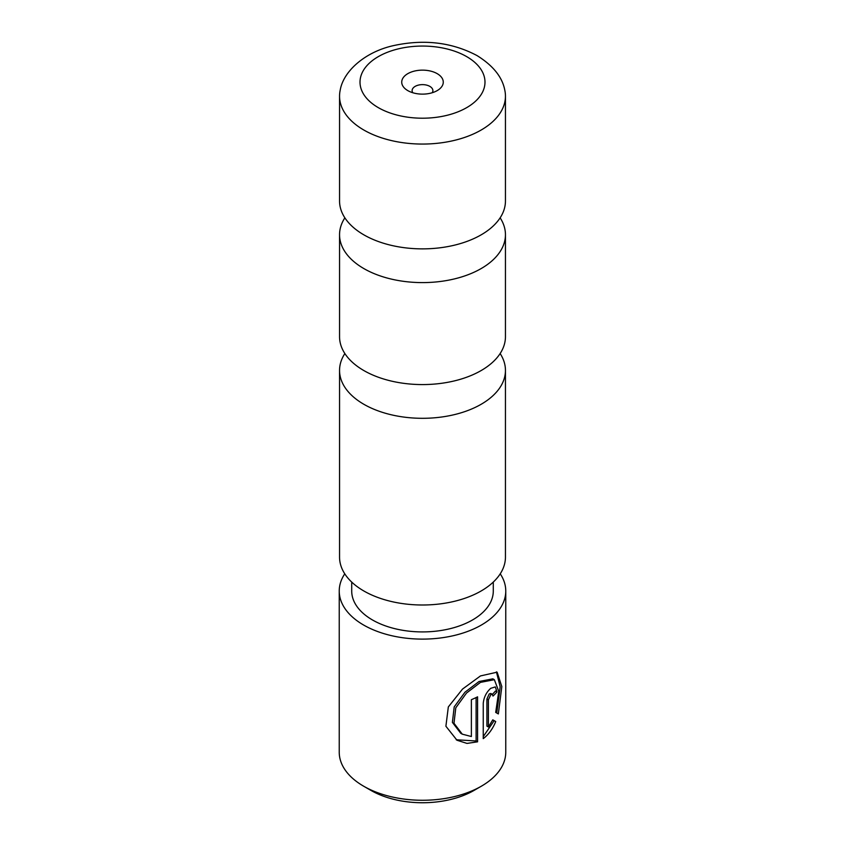 <?xml version="1.0" encoding="UTF-8"?>
<svg xmlns="http://www.w3.org/2000/svg" width="845" height="845" viewBox="0 0 845 845"><rect width="100%" height="100%" fill="white"/><g stroke="black" fill="none" stroke-linecap="round" stroke-linejoin="round"><path stroke-width="1.27" d="M500.134 217.841A82.947 47.89 180 0 1 505.447 234.709A82.947 47.89 180 0 1 454.24 278.956A82.947 47.89 180 0 1 363.846 268.573A82.947 47.89 180 0 1 339.553 234.709A82.947 47.89 180 0 1 344.866 217.841M500.134 353.548A82.947 47.89 180 0 1 505.447 370.416A82.947 47.89 180 0 1 454.24 414.663A82.947 47.89 180 0 1 363.846 404.28A82.947 47.89 180 0 1 339.553 370.416A82.947 47.89 180 0 1 344.866 353.548M504.814 90.246A82.947 47.89 180 0 1 505.447 96.172A82.947 47.89 180 0 1 454.24 140.418A82.947 47.89 180 0 1 363.846 130.035A82.947 47.89 180 0 1 339.553 96.172A82.947 47.89 180 0 1 340.186 90.246C343.419 70.822 365.705 51.545 394.076 45.493C424.443 39.007 452.107 42.377 477.066 55.601C493.121 65.614 502.374 77.17 504.814 90.246M437.192 73.652A20.776 11.999 0 0 0 407.808 73.652A20.776 11.999 0 0 0 407.808 90.616L407.808 90.616A20.776 11.999 0 0 0 437.192 90.616A20.776 11.999 0 0 0 437.192 73.652M432.217 92.739A10.383 5.999 0 0 0 432.883 90.616A10.383 5.999 0 0 0 429.841 86.38A10.383 5.999 0 0 0 418.528 85.081A10.383 5.999 0 0 0 412.117 90.616A10.383 5.999 0 0 0 412.782 92.739M339.553 96.172L339.553 200.973A82.947 47.89 0 0 0 363.846 234.836A82.947 47.89 0 0 0 391.626 245.43A82.947 47.89 0 0 0 453.374 245.43A82.947 47.89 0 0 0 505.447 200.973L505.447 96.172M339.553 234.709L339.553 336.69A82.947 47.89 0 0 0 363.846 370.554A82.947 47.89 0 0 0 391.626 381.137A82.947 47.89 0 0 0 453.374 381.137A82.947 47.89 0 0 0 505.447 336.69L505.447 234.709M339.553 370.416L339.553 557.119A82.947 47.89 0 0 0 363.846 590.982A82.947 47.89 0 0 0 454.24 601.355A82.947 47.89 0 0 0 505.447 557.119L505.447 370.416M462.268 734.157L460.736 733.27L452.392 722.369L454.209 706.885L464.993 692.192L479.009 681.524L492.846 678.82L494.367 679.697L480.478 682.369L466.503 693.058L455.793 707.804L453.987 723.257L462.268 734.157L471.373 736.523L471.373 699.692A83.264 48.07 0 0 0 477.573 696.829L477.573 741.826L467 743.41L456.997 740.241L445.896 726.235L448.325 706.938L462.532 689.066L480.478 675.926L497.135 672.176L501.824 686.584L498.339 713.93L495.698 712.409L498.751 691.337L494.367 679.707M456.237 739.776L476.105 740.97L477.573 741.826M488.389 726.985L486.91 726.13L486.91 698.984L489.266 693.893L490.839 693.47L492.339 694.337L490.755 694.759L488.389 699.84L488.389 726.985L492.783 719.845L495.719 721.535C492.793 728.802 488.642 734.506 483.245 738.646L483.245 703.325C483.889 697.188 486.393 692.182 490.755 688.305L495.307 686.922L497.008 691.918A83.264 48.07 180 0 1 492.984 696.048L492.339 694.337M481.375 786.188L474.024 790.424A72.871 42.07 180 0 1 370.976 790.424L363.625 786.188A83.264 48.07 0 0 0 481.375 786.188A83.264 48.07 0 0 0 505.764 752.198L505.764 591.046A83.264 48.07 180 0 1 454.367 635.451A83.264 48.07 180 0 1 363.625 625.036A83.264 48.07 180 0 1 339.236 591.046A83.264 48.07 180 0 1 344.76 573.829M500.24 573.829A83.264 48.07 180 0 1 505.764 591.046M493.29 582.068L493.29 591.046A70.79 40.877 180 0 1 449.593 628.807A70.79 40.877 180 0 1 372.444 619.945A70.79 40.877 180 0 1 351.71 591.046L351.71 582.068M370.976 790.424L363.625 786.188A83.264 48.07 0 0 1 339.236 752.198L339.236 591.046M483.245 736.639L494.188 720.658L492.783 719.845M494.188 720.658L495.719 721.535M492.35 694.337A81.183 46.866 0 0 0 495.455 691.02L497.008 691.918M496.765 713.022L500.177 686.795L496.416 671.87M476.105 740.97L476.105 697.558M378.317 107.642A62.488 36.071 0 0 0 466.683 107.642A62.488 36.071 0 0 0 466.683 56.626A62.488 36.071 0 0 0 378.317 56.626A62.488 36.071 0 0 0 378.317 107.642M486.91 698.984L488.389 699.84"/></g></svg>
